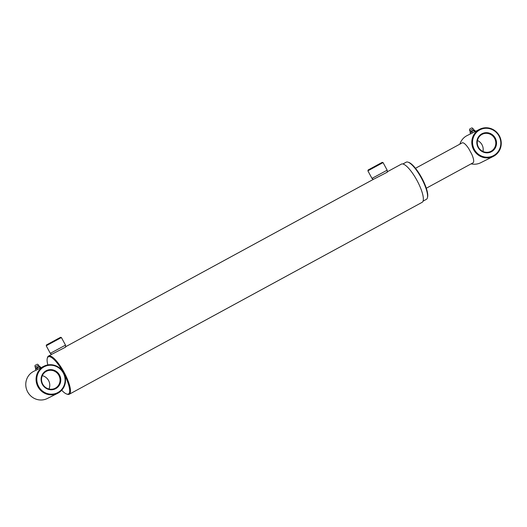 <?xml version="1.0" encoding="UTF-8"?>
<svg xmlns="http://www.w3.org/2000/svg" width="527" height="527" viewBox="0 0 527 527"><rect width="100%" height="100%" fill="white"/><g stroke="black" fill="none" stroke-linecap="round" stroke-linejoin="round"><path stroke-width="0.79" d="M57.884 392.529A14.591 14.038 63.4 0 0 63.273 372.984A14.591 14.038 63.4 0 0 44.004 366.858A14.591 14.038 63.4 0 0 38.609 386.403A14.591 14.038 63.4 0 0 57.884 392.529M64.268 374.091A15.184 14.611 -116.6 0 1 58.023 393.122A15.184 14.611 -116.6 0 1 57.608 393.34A15.184 14.611 -116.6 0 1 37.845 386.535A15.184 14.611 -116.6 0 1 43.576 366.41A15.184 14.611 -116.6 0 1 43.991 366.193A15.184 14.611 -116.6 0 1 62.884 371.542L64.268 374.091M36.053 370.171L33.695 371.357A15.184 14.611 63.4 0 0 33.28 371.575A15.184 14.611 63.4 0 0 27.549 391.699A15.184 14.611 63.4 0 0 47.311 398.504L57.608 393.34M55.77 388.623A10.151 9.769 -116.6 0 1 42.358 384.361A10.151 9.769 -116.6 0 1 46.112 370.764A10.151 9.769 -116.6 0 1 59.525 375.026A10.151 9.769 -116.6 0 1 55.77 388.623M46.251 371.357A9.558 9.196 63.4 0 0 42.647 384.025A9.558 9.196 63.4 0 0 55.085 388.313A9.558 9.196 63.4 0 0 55.342 388.175A9.558 9.196 63.4 0 0 58.952 375.507A9.558 9.196 63.4 0 0 46.514 371.225A9.558 9.196 63.4 0 0 46.251 371.357M373.221 179.437L371.976 178.396L387.174 170.181L383.063 162.586L368.169 170.662L368.109 169.997L382.253 162.349L368.109 169.997M380.369 163.35L369.789 169.088L380.369 163.35M387.082 171.901L387.273 172.177L373.485 179.299M51.56 354.388L50.315 353.347L65.506 345.132L61.402 337.537L46.501 345.62L46.448 344.948L60.592 337.3L46.448 344.948M58.708 338.301L48.122 344.039L58.708 338.301M65.414 346.852L65.605 347.128L51.824 354.249M61.705 390.237A21.139 5.757 -118.5 0 0 66.646 394.012A21.139 5.757 -118.5 0 0 68.438 394.018A21.139 5.757 -118.5 0 0 64.518 374.723M62.496 370.982A21.139 5.757 -118.5 0 0 48.332 356.825A21.139 5.757 -118.5 0 0 47.265 358.386L47.456 357.635A21.739 5.916 61.5 0 1 48.504 356.054A21.739 5.916 61.5 0 1 48.55 356.028A21.739 5.916 61.5 0 1 64.136 372.405A21.739 5.916 61.5 0 1 69.274 394.242A21.739 5.916 61.5 0 1 69.228 394.268A21.739 5.916 61.5 0 1 67.377 394.262L66.646 394.012M408.036 162.164L408.774 162.415A20.546 5.593 61.5 0 1 421.712 177.81A20.546 5.593 61.5 0 1 427.601 197.039L427.41 197.79A21.139 5.757 -118.5 0 0 421.35 178.007A21.139 5.757 -118.5 0 0 408.036 162.164A21.139 5.757 -118.5 0 0 406.238 162.164A21.139 5.757 -118.5 0 0 406.192 162.184A21.139 5.757 -118.5 0 0 406.146 162.211M426.35 199.351A21.139 5.757 -118.5 0 0 426.396 199.331A21.139 5.757 -118.5 0 0 427.41 197.79M422.101 202.342A21.739 5.916 -118.5 0 0 422.147 202.315A21.739 5.916 -118.5 0 0 417.009 180.478A21.739 5.916 -118.5 0 0 401.422 164.101A21.739 5.916 -118.5 0 0 401.376 164.128A21.739 5.916 -118.5 0 0 401.33 164.154M47.265 358.386A21.139 5.757 -118.5 0 0 47.838 364.915M42.312 375.685A9.558 9.196 -116.6 0 1 48.991 389.012M499.01 136.045A14.591 14.038 63.4 0 0 479.735 129.919A14.591 14.038 63.4 0 0 474.346 149.457A14.591 14.038 63.4 0 0 493.615 155.584A14.591 14.038 63.4 0 0 499.01 136.045M473.694 149.806A15.184 14.611 -116.6 0 1 479.722 129.247A15.184 14.611 -116.6 0 1 499.365 135.841A15.184 14.611 -116.6 0 1 493.338 156.4A15.184 14.611 -116.6 0 1 473.694 149.806M470.631 133.812L467.106 135.577A15.184 14.611 63.4 0 0 459.88 144.135M477.469 140.492A9.565 9.203 -116.6 0 1 482.001 144.754A9.565 9.203 -116.6 0 1 482.976 151.48M495.268 138.081A10.165 9.776 -116.6 0 1 491.513 151.69A10.165 9.776 -116.6 0 1 478.088 147.422A10.165 9.776 -116.6 0 1 481.843 133.812A10.165 9.776 -116.6 0 1 495.268 138.081M478.444 147.224A9.565 9.203 63.4 0 0 490.821 151.374A9.565 9.203 63.4 0 0 494.616 138.423A9.565 9.203 63.4 0 0 482.245 134.273A9.565 9.203 63.4 0 0 478.444 147.224M426.317 188.218L473.062 162.797A11.344 3.09 -118.5 0 0 471.724 154.128L468.878 148.864A11.344 3.09 -118.5 0 0 462.219 142.863L415.474 168.291M471.118 163.851A15.184 14.611 63.4 0 0 480.723 162.724L493.338 156.4M470.308 131.842L469.682 130.683L473.187 128.786L473.819 129.945L470.308 131.842L470.13 132.475M472.831 130.953L474.761 130.314L475.328 131.361L470.677 133.891L470.11 132.844L472.831 130.953M474.741 131.704L474.175 130.656L474.761 130.314M471.25 128.147L470.209 128.72M472.416 132.969L471.849 131.921M470.69 132.501L470.11 132.844M35.737 368.208L35.105 367.042L38.616 365.145L39.242 366.311L35.737 368.208L35.559 368.841M38.26 367.319L40.184 366.68L40.75 367.727L36.099 370.257L35.533 369.21L38.26 367.319M40.171 368.07L39.604 367.016L40.184 366.68M36.673 364.513L35.638 365.086M37.845 369.335L37.279 368.281M36.119 368.867L35.533 369.21M473.753 129.978L474.458 130.149M39.176 366.337L39.887 366.509M39.215 368.59L43.991 366.193M382.253 162.349L383.063 162.586M387.371 171.894L387.174 170.181M60.592 337.3L61.395 337.537M65.704 346.845L65.506 345.132M426.396 199.331L423.076 201.136M422.147 202.315L69.274 394.242M401.376 164.128L387.352 171.756M373.439 179.318L65.691 346.707M51.778 354.276L48.504 356.054M406.192 162.184L402.872 163.989M50.315 353.347L46.205 345.752M371.976 178.396L367.872 170.801M473.786 132.224L479.722 129.247M471.915 127.797L473.187 128.786M469.557 129.075L469.682 130.683M37.338 364.164L38.616 365.145M34.98 365.435L35.105 367.042"/></g></svg>
